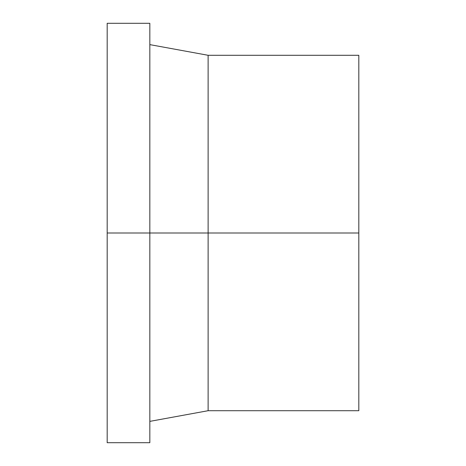 <?xml version="1.0" encoding="UTF-8"?>
<svg xmlns="http://www.w3.org/2000/svg" width="466" height="466" viewBox="0 0 466 466"><rect width="100%" height="100%" fill="white"/><g stroke="black" fill="none" stroke-linecap="round" stroke-linejoin="round"><path stroke-width="0.7" d="M208.121 233L208.121 410.709L208.121 233L107.18 233L107.18 442.7L107.18 23.3L107.18 233L149.831 233L149.831 23.3L149.831 442.7L149.831 233L208.121 233L208.121 55.291L208.121 233L358.82 233L208.121 233M358.82 410.709L358.82 55.291L358.82 410.709L208.121 410.709L149.831 421.375M107.18 442.7L149.831 442.7M107.18 23.3L149.831 23.3M149.831 44.625L208.121 55.291L358.82 55.291"/></g></svg>
